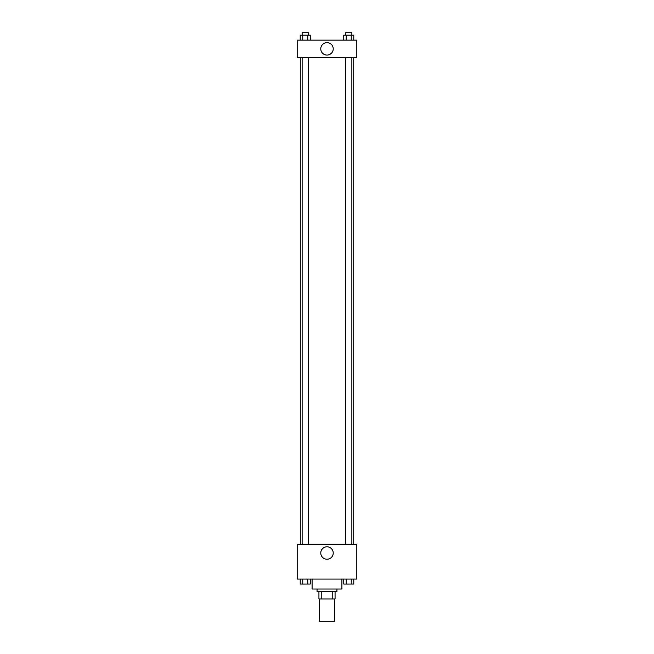 <?xml version="1.0" encoding="UTF-8"?>
<svg xmlns="http://www.w3.org/2000/svg" width="654" height="654" viewBox="0 0 654 654"><rect width="100%" height="100%" fill="white"/><g stroke="black" fill="none" stroke-linecap="round" stroke-linejoin="round"><path stroke-width="0.98" d="M319.553 598.95L319.553 621.3L334.447 621.3L334.447 598.95M332.224 591.494L332.224 598.95L318.931 598.95L318.931 591.494M332.224 598.95L335.069 598.95L335.069 591.494L335.069 598.95M336.933 589.017L336.933 591.494L317.067 591.494L317.067 589.017M321.776 591.494L321.776 598.95M312.097 579.076L312.097 589.017L341.903 589.017L341.903 579.076M356.806 579.076L297.194 579.076L297.194 544.308L356.806 544.308L356.806 579.076M327 559.235A6.229 6.229 0 0 1 321.604 549.891A6.229 6.229 0 0 1 332.396 549.891A6.229 6.229 0 0 1 327 559.235M353.724 57.536L353.724 544.308M345.655 544.308L345.655 57.536M308.345 57.536L308.345 544.308M356.806 57.536L297.194 57.536L297.194 40.147L356.806 40.147L356.806 57.536M333.229 48.846A6.229 6.229 0 0 1 323.885 54.241A6.229 6.229 0 0 1 323.885 43.45A6.229 6.229 0 0 1 333.229 48.846M353.773 40.147L353.773 35.185L343.734 35.185L343.734 40.147M351.263 35.185L351.263 40.147M346.244 35.185L346.244 40.147M345.655 35.185L345.655 32.7L351.86 32.7L351.86 35.185M310.266 40.147L310.266 35.185L300.227 35.185L300.227 40.147M307.756 35.185L307.756 40.147M302.737 35.185L302.737 40.147M302.14 35.185L302.14 32.7L308.345 32.7L308.345 35.185M353.773 579.076L353.773 584.047L343.734 584.047L343.734 579.076M351.263 579.076L351.263 584.047M346.244 579.076L346.244 584.047M351.86 584.047L345.655 584.063M310.266 579.076L310.266 584.047L300.227 584.047L300.227 579.076M307.756 579.076L307.756 584.047M302.737 579.076L302.737 584.047M308.345 584.047L302.14 584.063M300.276 57.536L300.276 544.308M351.86 544.308L351.86 57.536M302.14 57.536L302.14 544.308"/></g></svg>
